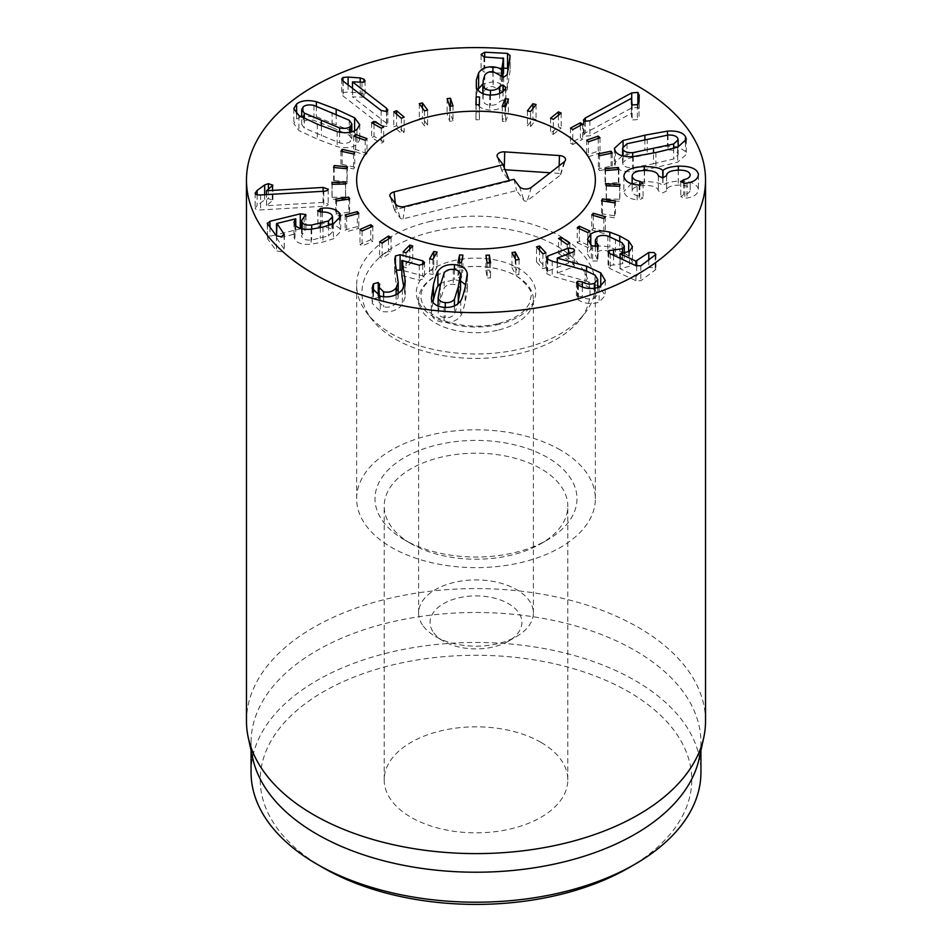 <?xml version="1.0" encoding="UTF-8"?>
<svg xmlns="http://www.w3.org/2000/svg" width="952" height="952" viewBox="0 0 952 952"><rect width="100%" height="100%" fill="white"/><g stroke="black" fill="none" stroke-linecap="round" stroke-linejoin="round"><path stroke-width="0.71" stroke-dasharray="4.76 3.57" d="M553.338 134.375L561.18 128.032L558.419 126.89L550.565 133.232L553.338 134.375L553.338 119.381M561.18 113.038L561.18 128.032M558.419 115.275L558.419 126.89M550.565 118.238L550.565 133.232M530.573 126.628L536.047 119.512L532.942 118.714L527.456 125.831L530.573 126.628L530.573 111.634M536.047 104.518L536.047 119.512M532.942 108.552L532.942 118.714M527.456 110.837L527.456 125.831M505.572 121.689L508.451 114.073L505.131 113.657L502.251 121.273L505.572 121.689L505.572 106.695M508.451 99.079L508.451 114.073M505.131 106.636L505.131 113.657M502.251 106.279L502.251 121.273M479.356 119.75L479.522 111.967L476.131 111.943L475.952 119.726L479.356 119.75L479.356 104.768M479.522 96.973L479.522 111.967M476.131 104.744L476.131 111.943M475.952 104.744L475.952 119.726M453.009 120.904L450.463 113.252L447.119 113.621L449.665 121.285L453.009 120.904L453.009 105.91M450.463 106.196L450.463 113.252M447.119 98.639L447.119 113.621M449.665 106.291L449.665 121.285M427.603 125.105L422.438 117.905L419.296 118.655L424.461 125.854L427.603 125.105L427.603 110.111M422.438 108.04L422.438 117.905M419.296 103.661L419.296 118.655M424.461 110.86L424.461 125.854M404.183 132.161L396.603 125.712L393.795 126.806L401.363 133.256L404.183 132.161L404.183 117.167M396.603 114.216L396.603 125.712M393.795 111.812L393.795 126.806M401.363 118.274L401.363 133.256M383.692 141.8L374.029 136.362L371.649 137.766L381.324 143.205L383.692 141.8L383.692 126.806M374.029 124.105L374.029 136.362M371.649 122.772L371.649 137.766M381.324 128.211L381.324 143.205M366.996 153.617L355.632 149.416L353.787 151.071L365.163 155.271L366.996 153.617L366.996 138.623M355.632 136.755L355.632 149.416M353.787 136.076L353.787 151.071M365.163 140.277L365.163 155.271M354.751 167.147L342.161 164.351L340.935 166.184L353.537 168.98L354.751 167.147L354.751 152.153M342.161 151.451L342.161 164.351M340.935 151.189L340.935 166.184M353.537 153.986L353.537 168.98M347.48 181.808L334.164 180.535L333.617 182.475L346.933 183.748L347.48 166.814M334.164 167.528L334.164 180.535M333.617 167.481L333.617 182.475M346.933 168.754L346.933 183.748M345.481 197.016L331.986 197.314L332.117 199.277L345.612 198.98L345.481 183.998M331.986 182.332L331.986 197.314M332.117 184.283L332.117 199.277M345.612 183.986L345.612 198.98M348.813 212.153L335.711 214.01L336.52 215.925L349.634 214.057L348.813 212.153L348.813 199.182M335.711 199.028L335.711 214.01M336.52 200.931L336.52 215.925M349.634 199.063L349.634 214.057M357.369 226.588L345.171 229.932L346.635 231.705L358.821 228.361L357.369 226.588L357.369 213.772M345.171 214.938L345.171 229.932M346.635 216.711L346.635 231.705M358.821 213.367L358.821 228.361M370.768 239.737L359.999 244.426L362.046 245.997L372.827 241.296L370.768 239.737L370.768 227.207M359.999 229.432L359.999 244.426M362.046 231.003L362.046 245.997M372.827 226.314L372.827 241.296M388.487 251.054L379.574 256.909L382.133 258.206L391.046 252.351L388.487 251.054L388.487 239.035M379.574 241.915L379.574 256.909M382.133 243.212L382.133 258.206M391.046 237.357L391.046 252.351M409.788 260.075L403.101 266.846L406.052 267.821L412.752 261.05L409.788 260.075L409.788 249.043M403.101 251.852L403.101 266.846M406.052 252.827L406.052 267.821M412.752 246.056L412.752 261.05M433.803 266.441L429.614 273.855L432.839 274.462L437.039 267.06L433.803 266.441L433.803 257.778M429.614 258.861L429.614 273.855M432.839 259.468L432.839 274.462M437.039 252.066L437.039 267.06M459.542 269.892L458.019 277.639L461.399 277.853L462.922 270.106L459.542 269.892L459.542 262.74M458.019 262.645L458.019 277.639M461.399 262.859L461.399 277.853M462.922 255.124L462.922 270.106M485.96 270.273L487.174 278.032L490.554 277.853L489.352 270.094L485.96 270.273L485.96 255.279M487.174 263.038L487.174 278.032M490.554 262.859L490.554 277.853M489.352 262.93L489.352 270.094M511.974 267.571L515.865 275.033L519.114 274.474L515.222 267.012L511.974 267.571L511.974 252.577M515.865 260.039L515.865 275.033M519.114 259.48L519.114 274.474M515.222 258.825L515.222 267.012M536.511 261.907L542.914 268.761L545.913 267.833L539.498 260.979L536.511 261.907L536.511 246.913M542.914 253.767L542.914 268.761M545.913 252.839L545.913 267.833M539.498 250.114L539.498 260.979M558.562 253.506L567.237 259.48L569.843 258.218L561.168 252.244L558.562 253.506L558.562 238.512M567.237 244.485L567.237 259.48M569.843 243.224L569.843 258.218M561.168 240.309L561.168 252.244M577.233 242.712L587.812 247.556L589.931 246.021L579.351 241.177L577.233 242.712L577.233 227.718M587.812 232.562L587.812 247.556M589.931 231.027L589.931 246.021M579.351 228.682L579.351 241.177M591.763 229.968L603.818 233.478L605.341 231.729L593.298 228.218L591.763 229.968L591.763 214.974M603.818 218.496L603.818 233.478M605.341 216.735L605.341 231.729M593.298 215.426L593.298 228.218M601.545 215.795L614.576 217.841L615.468 215.949L602.438 213.903L601.545 215.795L601.545 200.801M614.576 202.847L614.576 217.841M615.468 200.955L615.468 215.949M602.438 200.943L602.438 213.903M606.198 200.777L619.669 201.265L619.883 199.301L606.4 198.825L606.198 200.777L606.198 185.783M619.669 186.271L619.669 201.265M619.883 184.307L619.883 199.301M606.4 185.795L606.4 198.825M605.508 185.533L618.871 184.438L618.395 182.498L605.032 183.581L605.508 185.533L605.508 170.539M618.871 169.444L618.871 184.438M618.395 169.48L618.395 182.498M605.032 168.587L605.032 183.581M599.51 170.67L612.219 168.052L611.077 166.195L598.368 168.825L599.51 170.67L599.51 155.676M612.219 153.058L612.219 168.052M611.077 153.296L611.077 166.195M598.368 153.831L598.368 168.825M588.455 156.818L599.998 152.772L598.225 151.094L586.694 155.14L588.455 156.818L588.455 141.824M599.998 137.778L599.998 152.772M598.225 138.397L598.225 151.094M586.694 140.146L586.694 155.14M572.795 144.525L582.683 139.218L580.375 137.778L570.486 143.086L572.795 144.525L572.795 129.531M582.683 124.224L582.683 139.218M580.375 125.474L580.375 137.778M570.486 128.092L570.486 143.086M460.578 290.039L460.494 289.17C459.768 286.314 457.365 284.719 453.295 284.374C449.296 284.065 446.25 285.231 444.179 287.849L440.324 300.285L438.134 312.815C438.884 315.671 441.264 317.266 445.262 317.599C449.332 317.92 452.402 316.766 454.449 314.136L457.781 303.878M438.051 306.032L438.134 312.815L438.134 306.068M454.449 305.866L454.449 314.136M460.494 274.176L460.494 289.17M444.179 272.855L444.179 287.849M431.363 298.345L431.363 313.339C432.363 318.634 436.623 321.633 444.12 322.335C451.724 322.847 457.269 320.634 460.72 315.707C461.518 315.302 462.993 310.828 465.171 302.296L467.337 290.051L465.754 284.862M432.886 302.129L431.363 313.339M460.72 300.713L460.72 315.707M467.265 276.627L467.265 288.646M460.578 280.959L454.449 279.65L440.859 283.125M396.425 270.118L394.652 273.248L398.198 297.25L396.115 302.95C392.902 306.603 388.737 307.889 383.608 306.794L379.075 302.308L379.717 284.172M383.608 296.786L383.608 306.794M379.539 285.112L379.539 300.106L378.242 297.512L373.434 298.845L372.101 303.236L380.276 311.173C389.487 313.053 396.841 310.864 402.363 304.592L405.266 296.869L403.85 287.433M373.434 292.181L373.434 298.845M372.934 291.443L372.934 299.737M380.276 296.179L380.276 311.173M404.993 284.481L404.993 294.132M401.839 275.568L419.237 280.162L423.985 278.805L424.556 277.472L422.759 275.842L401.839 270.166M401.922 260.467L401.922 275.461M322.228 212.082L322.228 223.196L320.407 223.506L317.932 226.136L321.966 227.088C326.845 226.874 330.154 227.861 331.915 230.051L332.545 231.776L328.488 235.941L311.685 240.023C306.794 240.416 303.64 239.559 302.2 237.465L301.534 235.715L305.699 229.491L301.534 228.587M317.932 211.142L317.932 226.136L317.706 210.463M321.966 212.094L321.966 227.088M328.488 225.565L328.488 235.941M311.685 229.158L311.685 240.023M305.937 215.164L305.937 230.158L305.699 215.842M301.177 228.647L276.508 234.668M275.675 234.87L269.951 236.274L267.488 238.726L276.437 250.9L281.506 251.685L284.053 249.031L276.937 238.428L295.715 233.823L293.966 237.167L294.941 239.821C297.678 243.403 303.069 244.854 311.114 244.212L322.99 242.046L333.462 238.773L340.709 231.395L339.531 228.182L332.926 224.006M267.238 223.077L267.488 238.726L267.488 223.732M284.327 234.763L284.327 249.745L284.053 235.43M276.556 236.048L276.937 223.434M295.715 218.829L295.715 233.823M295.763 225.779L295.763 233.894M294.941 224.827L294.941 239.821M333.462 223.78L333.462 238.773M339.531 219.591L339.531 228.182M332.545 223.91L322.228 223.196M323.097 202.431L266.548 205.727L272.903 200.194L268.416 198.67L264.68 199.896L257.123 205.43L255.148 208.19C255.445 209.488 257.254 210.071 260.598 209.94L323.775 206.251C326.822 205.989 328.297 205.263 328.178 204.049L323.097 202.431L323.097 191.304M266.536 205.644L266.536 194.601L266.548 205.727M272.26 186.342L272.26 201.324L272.903 200.194L272.903 185.473M264.68 194.708L264.68 199.896M257.123 194.72L257.123 205.43M255.124 192.958L255.124 207.952L255.148 193.196M328.19 189.246L328.19 204.228L328.178 189.424M639.208 95.295L639.208 110.289L637.888 107.397L631.712 107.909L585.349 132.959L583.374 135.113L584.171 136.255L589.895 135.767L631.402 113.347L632.164 119.976L637.34 119.607L639.006 117.322L639.22 94.962M631.402 98.353L631.402 113.347M631.497 103.958L631.497 113.407M631.485 103.851L631.485 118.845M632.164 104.982L632.164 119.976M505.488 88.572L505.857 102.495L505.893 87.144M503.013 91.428L503.013 99.984L499.669 101.602C497.694 104.184 494.623 105.41 490.447 105.267C486.472 105.017 484.009 103.506 483.057 100.745L483.164 95.438L484.735 90.273C486.436 87.596 489.233 86.394 493.112 86.644L503.656 92.177L507.202 89.726L510.153 70.388L510.153 55.394M505.857 87.501L505.857 102.495L503.013 99.984M499.669 93.439L499.669 101.602M483.057 93.701L483.057 100.745M484.735 75.279L484.735 90.273M510.117 55.787L510.117 70.781L507.535 68.365M503.537 68.163L484.711 67.199L481.093 69.782L481.093 54.788M481.129 69.413L483.973 71.959L503.537 73.328M502.953 77.1L501.585 85.049C500.3 83.324 497.42 82.265 492.934 81.836L482.854 83.871M501.728 76.636L501.728 85.049M501.585 76.553L501.585 85.049M492.934 71.638L492.934 81.836M477.714 89.797L476.321 95.081L476.393 101.947C477.999 106.886 482.438 109.575 489.709 110.027C497.634 110.099 502.882 107.945 505.488 103.566M476.393 86.953L476.393 101.947M489.709 95.033L489.709 110.027M386.476 123.177L352.49 96.878L363.985 97.175L365.068 95.843L363.938 94.165L360.189 92.951L348.099 92.046L342.982 92.487L341.697 93.986L343.172 96.093L381.145 125.474L386.69 126.521L387.821 125.117L386.476 123.177L386.476 111.61M352.49 88.31L352.49 96.878M352.597 81.836L352.597 96.818M361.962 82.443L361.962 97.437M363.938 94.165L363.985 97.175M360.189 82.324L360.189 92.951M348.099 84.906L348.099 92.046M332.081 127.413L313.958 120.404C309.245 119.44 305.699 119.904 303.295 121.785L301.713 124.462L304.271 128.092L339.578 142.931C344.267 143.895 347.837 143.431 350.276 141.515L351.823 138.885L349.265 135.244L332.081 127.413L332.081 112.419M313.958 105.41L313.958 120.404M304.271 118.417L304.271 128.092M339.578 132.126L339.578 142.931M349.265 120.249L349.265 135.244M354.62 130.829L354.62 132.78L352.68 131.65M351.823 131.186L316.362 116.715L301.713 116.418M316.362 106.124L316.362 116.715M300.856 116.691L296.607 118.976L293.811 123.653L298.916 130.555L317.313 139.135L337.175 146.62C345.731 148.619 352.323 147.846 356.964 144.323L359.737 139.694L354.62 132.78M298.916 115.561L298.916 130.555M337.175 131.626L337.175 146.62M586.563 270.808L586.563 281.197L557.253 273.117L573.14 266.965L574.532 265.537L573.568 263.918L568.522 263.002L547.745 271.046L546.377 272.558L547.198 273.986L552.208 276.187L585.052 285.35L595.083 290.134L597.749 294.549L594.369 298.297C590.371 299.678 586.349 299.202 582.327 296.881L577.816 296.191L576.424 297.655L578.399 299.963C584.207 303.724 591.132 304.473 599.153 302.2L605.222 295.489L599.641 286.992M594.369 288.432L594.369 298.297M582.327 286.873L582.327 296.881M577.328 284.255L577.328 299.249M578.399 284.969L578.399 299.963M599.153 287.207L599.153 302.2M597.749 285.683L586.563 281.197M557.36 262.633L557.36 273.212M557.253 262.597L557.253 273.117M547.745 259.42L547.745 271.046M591.311 245.211L591.311 260.205L592.656 260.991L597.844 261.015L598.403 245.104M597.844 246.021L597.844 261.015L595.369 254.91L597.225 252.042C599.808 250.281 603.354 249.948 607.852 251.019L621.989 257.659L624.31 260.979L622.56 263.692L608.721 265.667L608.066 266.667L610.28 268.738L635.912 280.685L640.815 280.78L655.904 269.428L654.012 267.536L648.776 267.488L635.912 276.104L620.049 268.714L629.558 266.286L632.485 261.74L628.653 255.981L624.595 253.375M597.38 246.282L597.38 258.516M607.852 236.025L607.852 251.019M621.989 242.665L621.989 257.659M620.049 258.289L620.049 268.714M620.133 253.66L620.133 268.654M629.558 251.292L629.558 266.286M624.31 253.22L609.827 247.151C601.842 245.188 595.5 245.818 590.787 249.043L587.515 254.208L591.311 260.205M609.827 236.667L609.827 247.151M590.787 244.807L590.787 249.043M637.174 199.932L637.174 184.938L637.174 199.932L639.149 199.991L643.052 198.052L639.803 196.29C635.174 195.529 632.616 193.851 632.14 191.245L632.128 183.831L632.14 191.245C632.342 187.711 636.471 185.795 644.54 185.497C653.001 185.402 657.606 187.187 658.344 190.84L662.663 192.899L666.638 190.924L666.602 175.454M643.052 183.07L643.052 198.052L643.052 183.07M639.803 184.962L639.803 196.29M644.54 170.503L644.54 185.497M658.344 175.846L658.344 190.84M666.602 176.31L666.602 190.638C666.578 187.401 670.47 185.557 678.264 185.116C685.547 184.997 689.522 186.532 690.176 189.745L690.188 182.296L690.176 189.745C690.045 192.268 687.879 193.922 683.667 194.72L680.751 196.624L684.821 198.29L687.047 198.028C694.258 196.826 698.054 193.946 698.423 189.388C697.138 183.748 690.438 180.999 678.336 181.142C670.708 181.642 665.591 183.081 662.997 185.438L662.782 185.45C660.486 183.022 654.31 181.725 644.266 181.535L632.128 183.427M678.264 170.122L678.264 185.116M683.667 183.272L683.667 194.72M680.739 181.558L680.751 196.624L680.751 181.63M687.047 183.034L687.047 198.028M698.423 175.001L698.435 189.698L698.435 174.704M678.336 170.122L678.336 181.142M662.997 177.893L662.997 185.438M662.782 177.905L662.782 185.45M644.266 170.503L644.266 181.535M623.869 176.489L623.869 191.483C624.964 196.171 629.403 198.968 637.174 199.884M631.521 183.629L623.869 191.483M653.512 163.768L673.695 158.972L678.157 154.7L677.645 153.094C676.206 150.868 673.004 149.857 668.018 150.047L627.023 158.722L622.56 162.982L623.096 164.636C624.512 166.826 627.713 167.838 632.699 167.647L653.512 163.768L653.512 153.034M673.695 148.441L673.695 158.972M668.018 135.053L668.018 150.047M627.023 143.728L627.023 158.722M632.699 156.628L632.699 167.647M633.258 156.592L633.258 171.586L655.904 167.528L677.669 162.185L686.356 154.355L685.416 151.451L678.395 146.905M677.669 147.191L677.669 162.185M667.471 135.089L667.471 146.108L644.885 150.166L622.56 155.711M678.157 146.846L667.471 146.108M623.048 146.477L623.048 155.521M622.334 155.807L614.373 163.339L615.337 166.291C618.098 170.372 624.072 172.133 633.258 171.586M404.588 539.951L411.074 543.699A91.809 53.003 180 0 1 384.192 506.214A91.809 53.003 180 0 1 440.859 457.246A91.809 53.003 180 0 1 540.926 468.729A91.809 53.003 180 0 1 567.808 506.214A91.809 53.003 180 0 1 540.926 543.699A91.809 53.003 180 0 1 411.074 543.699L404.588 539.951A100.995 58.31 0 0 0 547.412 539.951A100.995 58.31 0 0 0 547.412 457.484A100.995 58.31 0 0 0 404.588 457.484A100.995 58.31 0 0 0 404.588 539.951L404.588 539.951M540.926 742.346A91.809 53.003 0 0 0 440.859 730.862A91.809 53.003 0 0 0 384.192 779.831A91.809 53.003 0 0 0 476 832.845A91.809 53.003 0 0 0 567.808 779.831A91.809 53.003 0 0 0 540.926 742.346M560.395 449.987A119.357 68.913 0 0 0 430.328 435.052A119.357 68.913 0 0 0 356.643 498.717A119.357 68.913 0 0 0 476 567.63A119.357 68.913 0 0 0 595.357 498.717A119.357 68.913 0 0 0 560.395 449.987M628.57 867.915A215.759 124.569 0 0 0 628.558 691.747A215.759 124.569 0 0 0 323.442 691.747A215.759 124.569 0 0 0 323.43 867.915M251.066 772.334A224.934 129.865 180 0 1 389.915 652.358A224.934 129.865 180 0 1 635.055 680.501A224.934 129.865 180 0 1 700.934 772.334M252.815 758.542A224.934 129.865 180 0 1 251.066 742.346A224.934 129.865 180 0 1 389.915 622.37A224.934 129.865 180 0 1 635.055 650.525A224.934 129.865 180 0 1 700.934 742.346A224.934 129.865 180 0 1 699.184 758.542M705.527 721.092A229.527 132.518 0 0 0 638.304 627.392A229.527 132.518 0 0 0 388.166 598.665A229.527 132.518 0 0 0 246.473 721.092M505.072 169.754L504.179 169.694A1.963 1.13 0 0 0 502.025 171.039A1.963 1.13 0 0 0 502.144 171.277L509.558 181.177L395.996 209.476A1.963 1.13 0 0 0 394.842 210.737A1.963 1.13 0 0 0 394.973 210.975L400.423 218.27A1.963 1.13 0 0 0 403.005 218.865L516.567 190.567L523.981 200.479A1.963 1.13 0 0 0 527.36 200.705L560.252 175.192A1.963 1.13 0 0 0 560.597 174.728A1.963 1.13 0 0 0 558.895 173.383L550.137 172.788M514.009 179.309L516.567 190.567M509.284 180.487L509.558 181.177M433.85 632.913A45.91 26.501 0 0 0 443.537 641.148A45.91 26.501 0 0 0 508.463 641.148A45.91 26.501 0 0 0 512.283 606.174A45.91 26.501 0 0 0 452.652 599.582A45.91 26.501 0 0 0 433.85 632.913M423.319 626.166A57.382 33.13 0 0 0 435.421 636.46A57.382 33.13 0 0 0 516.579 636.46A57.382 33.13 0 0 0 533.382 613.04A57.382 33.13 0 0 0 476 579.911A57.382 33.13 0 0 0 418.618 613.04A57.382 33.13 0 0 0 423.319 626.166M498.741 329.975A57.382 33.13 0 0 0 533.382 299.559A57.382 33.13 0 0 0 476 266.429A57.382 33.13 0 0 0 418.618 299.559A57.382 33.13 0 0 0 423.319 312.684A57.382 33.13 0 0 0 498.741 329.975M430.804 232.109A114.05 65.855 0 0 0 371.887 319.444A114.05 65.855 0 0 0 476 358.416A114.05 65.855 0 0 0 580.113 319.444A114.05 65.855 0 0 0 557.17 246.306A114.05 65.855 0 0 0 430.804 232.109M428.697 221.804A119.357 68.913 180 0 1 595.357 285.065A119.357 68.913 180 0 1 584.956 313.196A119.357 68.913 180 0 1 476 353.977A119.357 68.913 180 0 1 367.044 313.196A119.357 68.913 180 0 1 356.643 285.065A119.357 68.913 180 0 1 428.697 221.804M440.324 285.291L440.324 300.285M445.262 307.413L445.262 317.599M453.295 269.392L453.295 284.374M444.12 307.341L444.12 322.335M465.171 287.302L465.171 302.296M454.449 269.523L454.449 279.65M394.771 259.551L394.771 274.545M395.461 263.99L395.461 270.939M398.067 280.519L398.067 295.513M396.115 294.573L396.115 302.95M378.242 295.501L378.242 297.512M402.363 289.61L402.363 304.592M419.237 265.168L419.237 280.162M422.759 264.823L422.759 275.842M320.407 212.094L320.407 223.506M331.915 215.057L331.915 230.051M320.312 227.683L320.312 238.393M302.2 228.885L302.2 237.465M304.176 217.199L304.176 232.193M269.951 227.076L269.951 236.274M276.437 235.906L276.437 250.9M311.114 229.218L311.114 244.212M322.99 227.052L322.99 242.046M268.416 189.246L268.416 198.67M260.598 194.946L260.598 209.94M323.775 191.257L323.775 206.251M589.895 120.773L589.895 135.767M637.34 104.613L637.34 119.607M637.888 104.268L637.888 107.397M631.712 104.577L631.712 107.909M585.349 121.689L585.349 132.959M584.171 121.261L584.171 136.255M490.447 95.057L490.447 105.267M483.164 80.444L483.164 95.438M493.112 71.65L493.112 86.644M500.24 75.148L500.24 90.131M503.656 77.183L503.656 92.177M507.202 74.732L507.202 89.726M484.711 57.001L484.711 67.199M483.973 56.965L483.973 71.959M503.096 57.941L503.096 72.935M476.321 86.715L476.321 95.081M342.982 80.944L342.982 92.487M343.172 81.099L343.172 96.093M381.145 110.48L381.145 125.474M386.69 111.527L386.69 126.521M303.295 106.791L303.295 121.785M321.395 125.843L321.395 135.886M350.276 132.28L350.276 141.515M336.163 114.145L336.163 124.176M296.607 113.752L296.607 118.976M317.313 124.141L317.313 139.135M356.964 129.329L356.964 144.323M552.208 261.193L552.208 276.187M547.198 258.992L547.198 273.986M585.052 270.356L585.052 285.35M595.083 275.14L595.083 290.134M577.816 284.612L577.816 296.191M600.748 286.469L600.748 287.885M573.14 251.971L573.14 266.965M568.522 253.756L568.522 263.002M592.656 245.997L592.656 260.991M597.225 237.06L597.225 252.042M615.432 239.035L615.432 254.029M622.56 253.672L622.56 263.692M613.564 255.267L613.564 265.168M608.721 252.792L608.721 265.667M610.28 253.744L610.28 268.738M635.912 276.104L635.912 280.685M640.815 265.786L640.815 280.78M655.214 255.493L655.214 270.487M648.776 260.098L648.776 267.488M636.709 266.013L636.709 276.116M628.653 251.863L628.653 255.981M619.752 241.201L619.752 250.947M639.149 184.997L639.149 199.991M658.367 176.168L658.367 191.162M684.821 183.296L684.821 198.29M677.645 138.099L677.645 153.094M647.265 138.933L647.265 153.926M623.096 155.997L623.096 164.636M655.904 152.534L655.904 167.528M685.416 142.122L685.416 151.451M644.885 139.432L644.885 150.166M615.337 151.297L615.337 166.291M404.957 206.477L403.005 218.865M519.459 186.604L523.981 200.479M531.311 187.401L527.36 200.705M564.191 161.888L560.252 175.192M559.145 165.815L558.895 173.383M504.251 167.659L504.179 169.694M497.634 157.401L502.144 171.277M395.354 203.657L395.996 209.476M390.451 197.112L394.973 210.975M395.913 204.406L400.423 218.27M499.645 324.204A59.678 34.45 180 0 1 416.726 288.575A59.678 34.45 180 0 1 511.629 264.918A59.678 34.45 180 0 1 499.645 324.204M431.292 296.953L431.292 311.935M467.337 275.057L467.337 290.051M394.652 258.254L394.652 273.248M398.198 293.359L398.198 297.25M379.075 295.798L379.075 302.308M372.101 288.242L372.101 303.236M405.266 281.887L405.266 296.869M424.556 262.478L424.556 277.472M332.545 224.172L332.545 231.776M301.534 228.742L301.534 235.715M276.508 235.989L276.508 238.702M293.966 222.173L293.966 237.167M340.709 216.401L340.709 231.395M272.915 185.343L272.915 200.336M583.374 120.119L583.374 135.113M482.854 93.629L482.854 98.841M476 83.835L476 98.829M365.068 80.849L365.068 95.843M341.697 78.992L341.697 93.986M387.821 110.123L387.821 125.117M301.713 124.462L301.713 117.156M351.823 138.885L351.823 131.923M293.811 108.659L293.811 123.653M359.737 124.7L359.737 139.694M597.749 287.683L597.749 294.549M576.424 282.661L576.424 297.655M605.222 280.495L605.222 295.489M574.532 250.543L574.532 265.537M546.377 257.575L546.377 272.558M595.369 246.663L595.369 254.91M624.31 253.434L624.31 260.979M608.066 251.673L608.066 266.667M655.904 254.434L655.904 269.428M632.485 246.746L632.485 261.74M587.515 239.214L587.515 254.208M623.869 176.168L623.869 191.162M678.157 154.7L678.157 147.001M622.56 162.982L622.56 155.866M686.356 139.361L686.356 154.355M614.373 148.345L614.373 163.339M540.926 543.699L547.412 539.951M567.808 779.831L567.808 506.214M384.192 779.831L384.192 506.214M595.357 498.717L595.357 285.065M356.643 498.717L356.643 285.065M251.066 742.346L251.066 750.473M700.934 742.346L700.934 750.473M560.597 174.728L565.428 160.269M502.025 171.039L497.194 156.58M394.842 210.737L390.011 196.279M508.463 641.148L516.579 636.46M443.537 641.148L435.421 636.46M533.382 613.04L533.382 299.559M418.618 613.04L418.618 299.559M498.539 323.49C511.629 319.884 520.756 314.957 525.909 308.71L529.455 303.355L531.085 296.298C532.584 292.454 528.729 286.433 519.53 278.234C508.273 269.238 479.76 262.633 453.795 269.047C444.882 271.32 437.67 274.45 432.16 278.46C427.269 282.137 424.068 285.731 422.569 289.218C420.356 293.93 420.344 298.619 422.521 303.295C424.009 306.853 427.281 310.519 432.327 314.279C444.679 324.025 474.025 329.868 498.539 323.49M580.113 319.444L584.956 313.196M371.887 319.444L367.044 313.196"/><path stroke-width="1.43" d="M561.18 113.038L553.338 119.381L550.565 118.238L558.419 111.896L561.18 113.038M558.419 111.896L558.419 115.275M536.047 104.518L530.573 111.634L527.456 110.837L532.942 103.72L536.047 104.518M532.942 103.72L532.942 108.552M508.451 99.079L505.572 106.695L502.251 106.279L505.131 98.663L508.451 99.079M505.131 98.663L505.131 106.636M479.522 96.973L479.356 104.768L475.952 104.744L476.131 96.949L479.522 96.973M476.131 96.949L476.131 104.744M450.463 98.258L453.009 105.91L449.665 106.291L447.119 98.639L450.463 98.258L450.463 106.196M422.438 102.911L427.603 110.111L424.461 110.86L419.296 103.661L422.438 102.911L422.438 108.04M396.603 110.718L404.183 117.167L401.363 118.274L393.795 111.812L396.603 110.718L396.603 114.216M374.029 121.368L383.692 126.806L381.324 128.211L371.649 122.772L374.029 121.368L374.029 124.105M355.632 134.422L366.996 138.623L365.163 140.277L353.787 136.076L355.632 134.422L355.632 136.755M342.161 149.357L354.751 152.153L353.537 153.986L340.935 151.189L342.161 149.357L342.161 151.451M334.164 165.541L347.48 166.814L346.933 168.754L333.617 167.481L334.164 165.541L334.164 167.528M345.481 182.022L345.612 183.986L332.117 184.283L331.986 182.332L345.481 182.022L345.481 183.998M348.813 197.159L349.634 199.063L336.52 200.931L335.711 199.028L348.813 197.159L348.813 199.182M357.369 211.594L358.821 213.367L346.635 216.711L345.171 214.938L357.369 211.594L357.369 213.772M370.768 224.743L372.827 226.314L362.046 231.003L359.999 229.432L370.768 224.743L370.768 227.207M388.487 236.06L391.046 237.357L382.133 243.212L379.574 241.915L388.487 236.06L388.487 239.035M409.788 245.092L412.752 246.056L406.052 252.827L403.101 251.852L409.788 245.092L409.788 249.043M433.803 251.459L437.039 252.066L432.839 259.468L429.614 258.861L433.803 251.459L433.803 257.778M459.542 254.898L462.922 255.124L461.399 262.859L458.019 262.645L459.542 254.898L459.542 262.74M487.174 263.038L485.96 255.279L489.352 255.1L490.554 262.859L487.174 263.038M489.352 255.1L489.352 262.93M515.865 260.039L511.974 252.577L515.222 252.018L519.114 259.48L515.865 260.039M515.222 252.018L515.222 258.825M542.914 253.767L536.511 246.913L539.498 245.985L545.913 252.839L542.914 253.767M539.498 245.985L539.498 250.114M567.237 244.485L558.562 238.512L561.168 237.25L569.843 243.224L567.237 244.485M561.168 237.25L561.168 240.309M587.812 232.562L577.233 227.718L579.351 226.183L589.931 231.027L587.812 232.562M579.351 226.183L579.351 228.682M603.818 218.496L591.763 214.974L593.298 213.224L605.341 216.735L603.818 218.496M593.298 213.224L593.298 215.426M614.576 202.847L601.545 200.801L602.438 198.909L615.468 200.955L614.576 202.847M602.438 198.909L602.438 200.943M619.669 186.271L606.198 185.783L606.4 183.831L619.883 184.307L619.669 186.271M606.4 183.831L606.4 185.795M618.871 169.444L605.508 170.539L605.032 168.587L618.395 167.504L618.871 169.444M618.395 167.504L618.395 169.48M612.219 153.058L599.51 155.676L598.368 153.831L611.077 151.201L612.219 153.058M611.077 151.201L611.077 153.296M599.998 137.778L588.455 141.824L586.694 140.146L598.225 136.1L599.998 137.778M598.225 136.1L598.225 138.397M582.683 124.224L572.795 129.531L570.486 128.092L580.375 122.784L582.683 124.224M580.375 122.784L580.375 125.474M438.051 306.032L438.134 297.821C438.884 300.677 441.264 302.272 445.262 302.605C449.332 302.926 452.402 301.772 454.449 299.142L458.305 286.742L460.494 274.176C459.768 271.32 457.365 269.725 453.295 269.392C449.296 269.083 446.25 270.237 444.179 272.855L440.324 285.291L438.134 297.821L438.134 306.068M454.449 299.142L454.449 305.866M457.781 303.878L460.494 289.17M460.578 290.039L460.494 274.176M437.908 271.296C441.395 266.358 446.904 264.144 454.449 264.656C462.006 265.358 466.29 268.369 467.265 273.664L465.171 287.302C462.993 295.834 461.518 300.308 460.72 300.713C457.269 305.651 451.724 307.853 444.12 307.341C436.623 306.639 432.363 303.64 431.363 298.345L433.446 284.743C435.635 276.163 437.123 271.677 437.908 271.296L437.908 286.278C437.123 286.671 435.635 291.157 433.446 299.737L432.886 302.129M467.265 273.664L467.265 276.627M465.754 284.862L460.578 280.959M440.859 283.125L437.908 286.278M404.993 279.138L405.266 281.887L402.363 289.61C396.841 295.87 389.487 298.059 380.276 296.179L372.101 288.242L373.434 283.851L378.242 282.518L379.539 285.112L379.075 287.314L383.608 291.8C388.737 292.895 392.902 291.61 396.115 287.956L398.198 282.256L394.771 259.551L395.461 255.945L400.114 254.696L422.759 260.848L424.556 262.478L423.985 263.823L419.237 265.168L401.922 260.467L404.993 279.138L404.993 284.481M383.608 291.8L383.608 296.786M379.717 284.172L379.539 285.112M373.434 283.851L373.434 292.181M372.934 284.743L372.934 291.443M403.85 287.433L401.839 275.568L401.839 260.574M401.839 270.166L396.425 270.118M400.114 254.696L400.114 269.69M322.228 208.202C330.142 207.465 335.913 209.131 339.531 213.189L340.709 216.401L333.462 223.78L322.99 227.052L311.114 229.218C303.069 229.872 297.678 228.409 294.941 224.827L293.966 222.173L295.715 218.829L276.937 223.434L284.053 234.037L281.506 236.691L276.437 235.906L267.488 223.732L269.951 221.28L300.273 213.843L305.699 214.498L301.534 220.721L302.2 222.47C303.64 224.565 306.794 225.422 311.685 225.029L328.488 220.959L332.545 216.782L331.915 215.057C330.154 212.867 326.845 211.88 321.966 212.094L317.932 211.142L320.407 208.512L322.228 208.202L322.228 212.082M317.932 211.142L317.706 210.463M328.488 220.959L328.488 225.565M311.685 225.029L311.685 229.158M305.699 215.842L305.937 215.164M276.508 234.668L275.675 234.87M267.488 223.732L267.238 223.077M284.053 235.43L284.327 234.763M276.937 223.434L276.556 236.048M295.763 218.912L295.763 225.779M339.531 213.189L339.531 219.591M328.178 189.424L328.178 189.055C328.297 190.269 326.822 191.007 323.775 191.257L260.598 194.946C257.254 195.077 255.445 194.494 255.148 193.196L257.123 190.436L264.68 184.914L268.416 183.676L272.903 185.2L266.548 190.733L323.097 187.437L328.19 189.246M266.548 190.733L266.548 194.601L266.536 190.662M264.68 184.914L264.68 194.708M257.123 190.436L257.123 194.72M631.402 98.353L589.895 120.773L584.171 121.261L583.374 120.119L585.349 117.965L631.712 92.915L637.888 92.404L639.208 95.295L639.006 102.364L637.34 104.613L632.164 104.982L631.402 98.353M631.497 98.413L631.497 103.958M492.934 66.842C497.42 67.271 500.3 68.33 501.585 70.055L503.537 58.334L483.973 56.965L481.129 54.419L484.711 52.205L507.535 53.383L510.117 55.787L507.202 74.732L503.656 77.183L493.112 71.65C489.233 71.4 486.436 72.602 484.735 75.279L483.164 80.444L483.057 85.751C484.009 88.512 486.472 90.023 490.447 90.285C494.623 90.416 497.694 89.191 499.669 86.608L503.013 84.99L505.857 87.501L505.488 88.572C502.882 92.951 497.634 95.105 489.709 95.033C482.438 94.581 477.999 91.892 476.393 86.953L476.321 80.087L478.618 73.018C481.403 68.615 486.174 66.557 492.934 66.842L492.934 71.638M503.013 84.99L503.013 91.428M499.669 86.608L499.669 93.439M483.057 85.751L483.057 93.701M508.166 68.437L503.537 68.163M502.953 77.1L503.096 57.941M501.728 70.055L501.728 76.636M501.585 70.055L501.585 76.553M482.854 83.871L477.714 89.797M360.189 77.957L363.938 79.171L365.068 80.849L363.985 82.181L352.49 81.884L386.476 108.183L387.821 110.123L386.69 111.527L381.145 110.48L343.172 81.099L341.697 78.992L342.982 77.493L348.099 77.052L360.189 77.957L360.189 82.324M352.49 81.884L352.49 88.31M348.099 77.052L348.099 84.906M304.271 113.098L339.578 127.937C344.267 128.901 347.837 128.437 350.276 126.521L351.823 123.891L349.265 120.249L313.958 105.41C309.245 104.446 305.699 104.91 303.295 106.791L301.713 109.468L304.271 113.098L304.271 118.417M339.578 127.937L339.578 132.126M354.62 117.786L359.737 124.7L356.964 129.329C352.323 132.852 345.731 133.625 337.175 131.626L317.313 124.141L298.916 115.561L293.811 108.659L296.607 103.982C301.213 100.495 307.793 99.734 316.362 101.721L336.163 109.182L354.62 117.786L354.62 130.829M352.68 131.65L351.823 131.186M316.362 101.721L316.362 106.124M301.713 116.418L300.856 116.691M586.563 266.215L600.748 272.891L605.222 280.495L599.153 287.207C591.132 289.479 584.207 288.742 578.399 284.969L576.424 282.661L577.816 281.197L582.327 281.887C586.349 284.208 590.371 284.684 594.369 283.315L597.749 279.555L595.083 275.14L585.052 270.356L552.208 261.193L547.198 258.992L546.377 257.575L547.745 256.052L568.522 248.008L573.568 248.924L574.532 250.543L573.14 251.971L557.253 258.123L586.563 266.215L586.563 270.808M594.369 283.315L594.369 288.432M582.327 281.887L582.327 286.873M599.641 286.992L597.749 285.683M557.36 258.23L557.36 262.633M557.253 258.123L557.253 262.597M547.745 256.052L547.745 259.42M590.787 234.049C595.5 230.824 601.842 230.194 609.827 232.157L619.752 235.953L628.653 240.987L632.485 246.746L629.558 251.292L620.049 253.72L635.912 261.11L648.776 252.494L654.012 252.542L655.904 254.434L640.815 265.786L635.912 265.691L610.28 253.744L608.066 251.673L608.721 250.673L622.56 248.698L624.31 245.985L621.989 242.665L607.852 236.025C603.354 234.954 599.808 235.299 597.225 237.06L595.369 239.916L597.844 246.021L592.656 245.997L591.311 245.211L587.515 239.214L590.787 234.049L590.787 244.807M597.38 243.522L597.38 246.282M598.403 245.104L597.844 246.021M620.049 253.72L620.049 258.289M609.827 232.157L609.827 236.667M623.869 176.489C624.179 170.634 630.974 167.314 644.266 166.54C654.31 166.731 660.486 168.04 662.782 170.456L662.997 170.444C665.591 168.088 670.708 166.66 678.336 166.148C690.438 166.005 697.138 168.754 698.423 174.394C698.054 178.952 694.258 181.832 687.047 183.034L684.821 183.296L680.751 181.63L683.667 179.726C687.879 178.928 690.045 177.274 690.176 174.751C689.522 171.55 685.547 170.003 678.264 170.122C670.47 170.563 666.578 172.407 666.602 175.644L662.663 177.905L658.344 175.846C657.606 172.193 653.001 170.42 644.54 170.503C636.471 170.801 632.342 172.717 632.14 176.251C632.616 178.857 635.174 180.535 639.803 181.296L643.052 183.07L639.149 184.997L637.174 184.902C629.403 183.974 624.964 181.177 623.869 176.489L623.869 176.168M639.803 181.296L639.803 184.962M632.14 176.251L632.14 183.831L632.14 176.251M683.667 179.726L683.667 183.272M678.336 166.148L678.336 170.122M662.997 170.444L662.997 177.893M662.782 170.456L662.782 177.905M644.266 166.54L644.266 170.503M632.128 183.427L631.521 183.629M673.695 143.978L678.157 139.706L677.645 138.099C676.206 135.874 673.004 134.863 668.018 135.053L627.023 143.728L622.56 148L623.096 149.654C624.512 151.832 627.713 152.844 632.699 152.665L673.695 143.978L673.695 148.441M632.699 152.665L632.699 156.628M623.048 140.527L644.885 135.172L667.471 131.126C676.634 130.555 682.62 132.34 685.416 136.457L686.356 139.361L677.669 147.191L655.904 152.534L633.258 156.592C624.072 157.139 618.098 155.378 615.337 151.297L614.373 148.345L623.048 140.527L623.048 146.477M667.471 131.126L667.471 135.089M313.696 273.819A229.527 132.518 180 0 1 246.473 180.118A229.527 132.518 180 0 1 476 47.6A229.527 132.518 180 0 1 705.527 180.118A229.527 132.518 180 0 1 563.834 302.546A229.527 132.518 180 0 1 313.696 273.819M560.395 131.388A119.357 68.913 180 0 1 595.357 180.118A119.357 68.913 180 0 1 476 249.031A119.357 68.913 180 0 1 356.643 180.118A119.357 68.913 180 0 1 430.328 116.453A119.357 68.913 180 0 1 560.395 131.388M323.43 867.915L316.945 864.166L323.442 867.915A215.759 124.569 0 0 0 323.442 867.915L323.43 867.915A215.759 124.569 0 0 0 628.57 867.915L635.055 864.166A224.934 129.865 180 0 1 316.945 864.166L316.945 864.166A224.934 129.865 180 0 1 251.066 772.334L251.066 750.473M700.934 750.473L700.934 772.334A224.934 129.865 180 0 1 635.055 864.166M703.742 737.621L699.184 758.542A224.934 129.865 180 0 1 476 872.222A224.934 129.865 180 0 1 252.815 758.542L248.258 737.621A229.527 132.518 0 0 0 313.696 814.793A229.527 132.518 0 0 0 550.423 846.447A229.527 132.518 0 0 0 703.742 737.621A229.527 132.518 0 0 0 705.527 721.092L705.527 180.118M246.473 180.118L246.473 721.092A229.527 132.518 0 0 0 248.258 737.621M514.009 179.309L404.957 206.477A6.89 3.975 180 0 1 395.913 204.406L390.451 197.112A6.89 3.975 180 0 1 390.011 196.279A6.89 3.975 180 0 1 394.045 191.876L503.084 164.708L497.634 157.401A6.89 3.975 180 0 1 497.194 156.58A6.89 3.975 180 0 1 504.75 151.88L559.467 155.569A6.89 3.975 180 0 1 565.428 160.269A6.89 3.975 180 0 1 564.191 161.888L531.311 187.401A6.89 3.975 180 0 1 519.459 186.604L514.009 179.309M550.137 172.788L505.072 169.754M503.084 164.708L509.284 180.487M428.697 116.846A119.357 68.913 180 0 1 595.357 180.118A119.357 68.913 180 0 1 476 249.031A119.357 68.913 180 0 1 356.643 180.118A119.357 68.913 180 0 1 428.697 116.846M445.262 302.605L445.262 307.413M458.305 286.742L458.305 301.736M433.446 284.743L433.446 299.737M454.449 264.656L454.449 269.523M395.461 255.945L395.461 263.99M396.115 287.956L396.115 294.573M378.242 282.518L378.242 295.501M422.759 260.848L422.759 264.823M320.407 208.512L320.407 212.094M320.312 223.399L320.312 227.683M302.2 222.47L302.2 228.885M300.273 213.843L300.273 228.373M269.951 221.28L269.951 227.076M323.097 187.437L323.097 191.304M268.416 183.676L268.416 189.246M637.888 92.404L637.888 104.268M631.712 92.915L631.712 104.577M585.349 117.965L585.349 121.689M490.447 90.285L490.447 95.057M507.535 53.383L507.535 68.365M484.711 52.205L484.711 57.001M478.618 73.018L478.618 88.012M476.321 80.087L476.321 86.715M386.476 108.183L386.476 111.61M363.938 79.171L363.938 82.193M342.982 77.493L342.982 80.944M321.395 120.904L321.395 125.843M350.276 126.521L350.276 132.28M336.163 109.182L336.163 114.145M296.607 103.982L296.607 113.752M577.816 281.197L577.816 284.612M600.748 272.891L600.748 286.469M568.522 248.008L568.522 253.756M622.56 248.698L622.56 253.672M613.564 250.174L613.564 255.267M608.721 250.673L608.721 252.792M648.776 252.494L648.776 260.098M636.709 261.122L636.709 266.013M635.912 261.11L635.912 265.691M628.653 240.987L628.653 251.863M619.752 235.953L619.752 241.201M653.512 148.774L653.512 153.034M623.096 149.654L623.096 155.997M685.416 136.457L685.416 142.122M644.885 135.172L644.885 139.432M559.467 155.569L559.145 165.815M504.75 151.88L504.251 167.659M394.045 191.876L395.354 203.657M398.198 282.256L398.198 293.359M379.075 287.314L379.075 295.798M332.545 216.782L332.545 224.172M301.534 220.721L301.534 228.742M276.508 223.72L276.508 235.989M482.854 83.847L482.854 93.629M503.537 58.262L503.537 73.256M301.713 117.156L301.713 109.468M351.823 131.923L351.823 123.891M597.749 279.555L597.749 287.683M595.369 239.916L595.369 246.663M624.31 245.985L624.31 253.434M678.157 147.001L678.157 139.706M622.56 155.866L622.56 148"/></g></svg>
